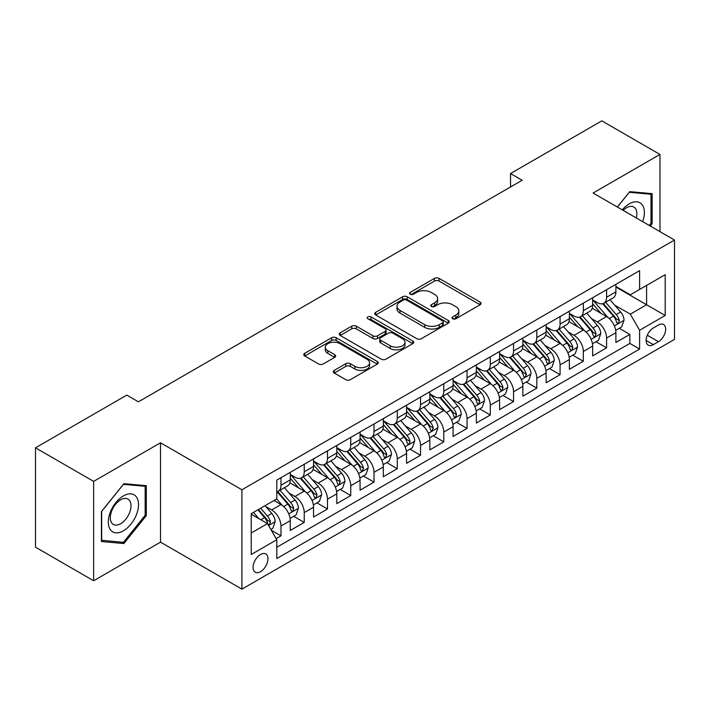<?xml version="1.0" encoding="UTF-8"?>
<svg xmlns="http://www.w3.org/2000/svg" width="710" height="710" viewBox="0 0 710 710"><rect width="100%" height="100%" fill="white"/><g stroke="black" fill="none" stroke-linecap="round" stroke-linejoin="round"><path stroke-width="1.06" d="M452.687 318.755A2.263 1.305 0 0 0 455.882 318.755L480.137 304.75A3.231 1.864 0 0 0 481.087 303.427A3.231 1.864 0 0 0 480.137 302.114L439.046 278.382A3.231 1.864 0 0 0 434.484 278.382L410.229 292.387A2.263 1.305 0 0 0 409.563 293.31A2.263 1.305 0 0 0 410.229 294.233A2.263 1.305 0 0 0 413.424 294.233L416.566 292.422A10.331 5.964 0 0 1 431.174 292.422L434.6 294.401A10.331 5.964 0 0 1 437.626 298.617A10.331 5.964 0 0 1 434.6 302.833L431.458 304.643A2.263 1.305 0 0 0 430.792 305.566A2.263 1.305 0 0 0 431.458 306.489A2.263 1.305 0 0 0 434.653 306.489L437.795 304.679A10.331 5.964 0 0 1 452.403 304.679L455.829 306.658A10.331 5.964 0 0 1 458.855 310.873A10.331 5.964 0 0 1 455.829 315.089L452.687 316.908A2.263 1.305 0 0 0 452.03 317.832A2.263 1.305 0 0 0 452.687 318.755L452.687 316.908M260.517 571.692A10.526 6.079 120 0 0 267.395 562.418A10.526 6.079 120 0 0 265.78 553.977A10.526 6.079 120 0 0 260.517 554.501A10.526 6.079 120 0 0 253.639 563.775A10.526 6.079 120 0 0 255.254 572.207A10.526 6.079 120 0 0 260.517 571.692M334.268 370.38A3.231 1.864 0 0 0 333.318 371.703A3.231 1.864 0 0 0 334.268 373.016L345.797 379.673A3.231 1.864 0 0 0 350.358 379.673L377.294 364.123A3.231 1.864 0 0 0 378.244 362.801A3.231 1.864 0 0 0 377.294 361.488L336.203 337.765A3.231 1.864 0 0 0 331.641 337.765L304.705 353.314A3.231 1.864 0 0 0 303.756 354.636A3.231 1.864 0 0 0 304.705 355.95L318.63 363.99A3.231 1.864 0 0 0 323.192 363.99L334.721 357.334A3.231 1.864 0 0 0 335.67 356.021A3.231 1.864 0 0 0 334.721 354.698L327.816 350.713A8.635 4.988 0 0 1 325.286 347.19A8.635 4.988 0 0 1 330.62 342.584A8.635 4.988 0 0 1 340.028 343.658L367.079 359.278A8.635 4.988 0 0 1 369.608 362.801A8.635 4.988 0 0 1 364.283 367.407A8.635 4.988 0 0 1 354.867 366.333L350.358 363.724A3.231 1.864 0 0 0 345.797 363.724L334.268 370.38L334.268 373.016M160.513 442.783L93.64 481.389L35.5 447.815L35.5 547.179L93.64 580.753L160.513 542.147L241.915 589.14L241.915 489.776L160.513 442.783L160.513 542.147M659.963 231.637L659.963 154.425L593.098 193.031L674.5 240.024L241.915 489.776M659.963 154.425L601.823 120.86L510.534 173.559L510.534 186.987M35.5 447.815L126.788 395.115L138.415 401.824L522.161 180.269L510.534 173.559M416.788 338.688A3.231 1.864 0 0 0 421.358 338.688L448.294 323.13A3.231 1.864 0 0 0 449.244 321.816A3.231 1.864 0 0 0 448.294 320.494L407.203 296.771A3.231 1.864 0 0 0 402.641 296.771L375.696 312.329A3.231 1.864 0 0 0 374.756 313.642A3.231 1.864 0 0 0 375.696 314.965L416.788 338.688M368.73 319.243A2.263 1.305 0 0 1 371.019 319.553L371.019 316.873L412.794 340.995A3.231 1.864 0 0 1 413.744 342.309A3.231 1.864 0 0 1 412.794 343.631L385.858 359.18A3.231 1.864 0 0 1 381.288 359.18L340.196 335.457L340.196 332.821A3.231 1.864 0 0 0 339.256 334.135A3.231 1.864 0 0 0 340.196 335.457M340.196 332.821L351.725 326.165A3.231 1.864 0 0 1 356.296 326.165L372.963 335.786A3.231 1.864 0 0 0 377.525 335.786L385.175 331.366A3.231 1.864 0 0 0 386.116 330.052A3.231 1.864 0 0 0 385.175 328.73L367.824 318.719A2.263 1.305 0 0 1 367.159 317.796A2.263 1.305 0 0 1 368.552 316.589A2.263 1.305 0 0 1 371.019 316.873M276.154 538.624L280.983 535.837L271.335 530.264M265.842 506.549L271.681 509.922A13.153 7.597 60 0 1 280.983 526.03L290.283 520.661L290.283 530.468L304.244 522.409L293.656 516.303M289.094 493.122L294.934 496.494A13.153 7.597 60 0 1 304.244 512.611L313.545 507.233L313.545 517.04L327.496 508.981L316.917 502.875M312.356 479.694L318.195 483.066A13.153 7.597 60 0 1 327.496 499.183L336.797 493.805L336.797 503.612L350.758 495.553L340.17 489.447M335.617 466.266L341.457 469.638A13.153 7.597 60 0 1 350.758 485.755L360.059 480.377L360.059 490.184L374.01 482.125L363.431 476.019M358.87 452.838L364.709 456.21A13.153 7.597 60 0 1 374.01 472.328L383.32 466.949L383.32 476.756L397.272 468.698L386.693 462.592M382.131 439.41L387.971 442.783A13.153 7.597 60 0 1 397.272 458.9L406.573 453.521L406.573 463.328L420.524 455.27L409.945 449.164M405.383 425.982L411.223 429.355A13.153 7.597 60 0 1 420.524 445.472L429.834 440.093L429.834 449.9L443.786 441.842L433.207 435.736M428.645 412.554L434.484 415.927A13.153 7.597 60 0 1 443.786 432.044L453.086 426.674L453.086 436.472L467.047 428.414L456.459 422.308M451.897 399.127L457.737 402.499A13.153 7.597 60 0 1 467.047 418.616L476.348 413.247L476.348 423.045L490.299 414.986L479.72 408.88M475.159 385.699L480.998 389.071A13.153 7.597 60 0 1 490.299 405.188L499.6 399.819L499.6 409.617L513.561 401.558L502.973 395.452M498.42 372.271L504.251 375.643A13.153 7.597 60 0 1 513.561 391.76L522.862 386.391L522.862 396.189L536.813 388.13L526.234 382.024M521.672 358.843L527.512 362.215A13.153 7.597 60 0 1 536.813 378.332L546.114 372.963L546.114 382.761L560.075 374.702L549.487 368.596M544.934 345.415L550.774 348.787A13.153 7.597 60 0 1 560.075 364.904L569.376 359.535L569.376 369.333L583.327 361.275L572.748 355.169M568.186 331.987L574.026 335.36A13.153 7.597 60 0 1 583.327 351.477L592.637 346.107L592.637 355.905L606.588 347.847L606.588 338.049A13.153 7.597 -120 0 0 597.288 321.932L591.448 318.559M596.009 341.741L606.588 347.847M290.283 520.661A13.153 7.597 -120 0 0 280.983 504.553L274.007 500.523M313.545 507.233A13.153 7.597 -120 0 0 304.244 491.125L289.858 482.818M336.797 493.805A13.153 7.597 -120 0 0 327.496 477.697L313.119 469.39M360.059 480.377A13.153 7.597 -120 0 0 350.758 464.269L336.371 455.962M383.32 466.949A13.153 7.597 -120 0 0 374.01 450.841L359.633 442.534M406.573 453.521A13.153 7.597 -120 0 0 397.272 437.413L382.885 429.106M429.834 440.093A13.153 7.597 -120 0 0 420.524 423.985L406.147 415.678M453.086 426.674A13.153 7.597 -120 0 0 443.786 410.558L429.399 402.25M476.348 413.247A13.153 7.597 -120 0 0 467.047 397.13L452.661 388.823M499.6 399.819A13.153 7.597 -120 0 0 490.299 383.702L475.913 375.395M522.862 386.391A13.153 7.597 -120 0 0 513.561 370.274L499.174 361.967M546.114 372.963A13.153 7.597 -120 0 0 536.813 356.846L522.436 348.539M569.376 359.535A13.153 7.597 -120 0 0 560.075 343.418L545.688 335.111M592.637 346.107A13.153 7.597 -120 0 0 583.327 329.99L568.95 321.683M658.454 325.02L653.333 327.976A10.197 5.884 120 0 0 646.677 336.966A10.197 5.884 120 0 0 648.239 345.131A10.197 5.884 120 0 0 653.333 344.625L658.454 341.67A10.197 5.884 120 0 0 665.11 332.688A10.197 5.884 120 0 0 663.548 324.514A10.197 5.884 120 0 0 658.454 325.02M241.915 589.14L674.5 339.389L674.5 240.024M251.216 533.015L267.492 523.616L276.793 539.733L276.793 558.53L639.612 349.063L639.612 330.256L630.311 314.148L614.7 305.131M276.793 539.733L251.216 554.501L251.216 513.676L276.793 498.908L276.793 480.111L639.612 270.643L639.612 289.44L665.199 274.672L665.199 315.488L639.612 330.256M290.283 474.475L294.934 477.155A13.153 7.597 60 0 0 301.519 477.812L310.82 472.434A13.153 7.597 -120 0 0 313.545 466.417L313.545 458.9M313.545 461.047L318.195 463.728A13.153 7.597 60 0 0 324.772 464.384L334.073 459.006A13.153 7.597 -120 0 0 336.797 452.989L336.797 445.472M336.797 447.62L341.457 450.3A13.153 7.597 60 0 0 348.033 450.957L357.334 445.587A13.153 7.597 -120 0 0 360.059 439.561L360.059 432.044M360.059 434.192L364.709 436.872A13.153 7.597 60 0 0 371.286 437.529L380.595 432.159A13.153 7.597 -120 0 0 383.32 426.133L383.32 418.616M383.32 420.764L387.971 423.444A13.153 7.597 60 0 0 394.547 424.101L403.848 418.731A13.153 7.597 -120 0 0 406.573 412.705L406.573 405.188M406.573 407.336L411.223 410.016A13.153 7.597 60 0 0 417.799 410.673L427.109 405.303A13.153 7.597 -120 0 0 429.834 399.277L429.834 391.76M429.834 393.908L434.484 396.588A13.153 7.597 60 0 0 441.061 397.245L450.362 391.876A13.153 7.597 -120 0 0 453.086 385.849L453.086 378.332M453.086 380.48L457.737 383.16A13.153 7.597 60 0 0 464.322 383.817L473.623 378.448A13.153 7.597 -120 0 0 476.348 372.422L476.348 364.904M476.348 367.052L480.998 369.733A13.153 7.597 60 0 0 487.575 370.389L496.876 365.02A13.153 7.597 -120 0 0 499.6 358.994L499.6 351.477M499.6 353.624L504.251 356.305A13.153 7.597 60 0 0 510.836 356.961L520.137 351.592A13.153 7.597 -120 0 0 522.862 345.566L522.862 338.049M522.862 340.196L527.512 342.886A13.153 7.597 60 0 0 534.089 343.533L543.39 338.164A13.153 7.597 -120 0 0 546.114 332.138L546.114 324.621M546.114 326.769L550.774 329.458A13.153 7.597 60 0 0 557.35 330.106L566.651 324.736A13.153 7.597 -120 0 0 569.376 318.71L569.376 311.193M569.376 313.341L574.026 316.03A13.153 7.597 60 0 0 580.602 316.678L589.912 311.308A13.153 7.597 -120 0 0 592.637 305.282L592.637 297.765M276.793 547.25L629.85 343.418L629.85 334.419L615.889 342.477L615.889 332.679A13.153 7.597 -120 0 0 606.588 316.562L592.202 308.255M592.637 299.913L597.288 302.602A13.153 7.597 -120 0 0 603.864 303.25A13.153 7.597 -120 0 0 606.588 297.224L606.588 289.707M603.864 303.25L613.165 297.88A13.153 7.597 -120 0 0 615.889 291.854L615.889 284.337M280.983 477.697L280.983 485.214A13.153 7.597 60 0 1 278.258 491.24A13.153 7.597 60 0 1 276.793 491.773M278.258 491.24L287.559 485.862A13.153 7.597 -120 0 0 290.283 479.845L290.283 472.328M304.244 464.269L304.244 471.786A13.153 7.597 60 0 1 301.519 477.812M327.496 450.841L327.496 458.358A13.153 7.597 60 0 1 324.772 464.384M350.758 437.413L350.758 444.93A13.153 7.597 60 0 1 348.033 450.957M374.01 423.985L374.01 431.502A13.153 7.597 60 0 1 371.286 437.529M397.272 410.558L397.272 418.075A13.153 7.597 60 0 1 394.547 424.101M420.524 397.13L420.524 404.647A13.153 7.597 60 0 1 417.799 410.673M443.786 383.702L443.786 391.219A13.153 7.597 60 0 1 441.061 397.245M467.047 370.274L467.047 377.791A13.153 7.597 60 0 1 464.322 383.817M490.299 356.846L490.299 364.363A13.153 7.597 60 0 1 487.575 370.389M513.561 343.418L513.561 350.935A13.153 7.597 60 0 1 510.836 356.961M536.813 329.99L536.813 337.507A13.153 7.597 60 0 1 534.089 343.533M560.075 316.562L560.075 324.079A13.153 7.597 60 0 1 557.35 330.106M583.327 303.135L583.327 310.652A13.153 7.597 60 0 1 580.602 316.678M583.327 351.477L583.327 361.275M560.075 364.904L560.075 374.702M536.813 378.332L536.813 388.13M513.561 391.76L513.561 401.558M490.299 405.188L490.299 414.986M467.047 418.616L467.047 428.414M443.786 432.044L443.786 441.842M420.524 445.472L420.524 455.27M397.272 458.9L397.272 468.698M374.01 472.328L374.01 482.125M350.758 485.755L350.758 495.553M327.496 499.183L327.496 508.981M304.244 512.611L304.244 522.409M280.983 526.03L280.983 535.837M267.492 523.616L251.216 514.217M630.311 314.148L646.588 304.75L646.588 285.411L665.199 274.672M615.889 287.026L665.199 315.488M615.889 286.485L630.311 294.81L639.612 289.44M93.64 481.389L93.64 580.753M619.262 328.313L629.85 334.419M629.85 343.418L639.612 349.063M650.218 226.002L652.17 223.57L652.17 193.644L629.726 191.638L617.354 207.036M101.432 541.535L123.877 543.541L146.322 515.62L146.322 485.693L123.877 483.688L101.432 511.608L101.432 541.535M651.008 222.896L652.17 223.57M145.16 514.945L146.322 515.62M121.508 542.165L123.877 543.541M453.592 319.065L455.829 317.778A10.331 5.964 0 0 0 458.855 313.563L458.855 310.873M437.626 298.617L437.626 301.306A10.331 5.964 0 0 1 434.6 305.522L432.363 306.809M480.093 304.767L439.046 281.071A3.231 1.864 0 0 0 434.484 281.071L411.134 294.552M448.25 323.156L407.203 299.46A3.231 1.864 0 0 0 402.641 299.46L375.741 314.983M442.587 322.739A2.263 1.305 0 0 0 443.253 321.816A2.263 1.305 0 0 0 442.587 320.893L406.519 300.064A2.263 1.305 0 0 0 403.324 300.064L400.014 301.981A10.331 5.964 0 0 0 396.988 306.196A10.331 5.964 0 0 0 400.014 310.412L424.669 324.647A10.331 5.964 0 0 0 439.277 324.647L442.587 322.739L442.587 325.42A2.263 1.305 0 0 0 443.253 324.497L443.253 321.816M396.988 306.196L396.988 308.885A10.331 5.964 0 0 0 400.014 313.101L400.014 310.412M442.587 325.42L439.277 327.337A10.331 5.964 0 0 1 424.669 327.337L400.014 313.101M340.241 335.484L351.725 328.845L351.725 326.165M386.116 330.052L386.116 332.741A3.231 1.864 0 0 1 385.175 334.055L377.525 338.475A3.231 1.864 0 0 1 372.963 338.475L356.296 328.845A3.231 1.864 0 0 0 351.725 328.845M371.019 319.553L412.75 343.649M390.252 345.77A8.635 4.988 0 0 0 399.668 346.853A8.635 4.988 0 0 0 404.993 342.247A8.635 4.988 0 0 0 402.464 338.714L392.932 333.212A3.231 1.864 0 0 0 388.37 333.212L380.72 337.632A3.231 1.864 0 0 0 379.779 338.945A3.231 1.864 0 0 0 380.72 340.267L390.252 345.77L390.252 348.459A8.635 4.988 0 0 0 399.668 349.533A8.635 4.988 0 0 0 404.993 344.927L404.993 342.247M379.779 338.945L379.779 341.634A3.231 1.864 0 0 0 380.72 342.957L380.72 340.267M390.252 348.459L380.72 342.957M369.608 362.801L369.608 365.49A8.635 4.988 0 0 1 364.283 370.096A8.635 4.988 0 0 1 354.867 369.014L350.358 366.413A3.231 1.864 0 0 0 345.797 366.413L334.303 373.043M325.286 347.19L325.286 349.87A8.635 4.988 0 0 0 327.816 353.394L327.816 350.713M334.676 357.361L327.816 353.394M377.25 364.15L336.203 340.445A3.231 1.864 0 0 0 331.641 340.445L304.741 355.976M615.694 330.372L621.703 326.902L624.028 320.192A8.715 5.032 -120 0 0 620.638 312.001L610.005 299.7M607.884 317.414L595.282 302.824A25.161 14.528 -120 0 0 592.637 300.055M600.971 313.323L593.924 305.158A20.883 12.061 -120 0 0 592.637 303.756M602.675 303.72L613.422 316.163A8.715 5.032 60 0 1 616.537 322.171L617.167 323.201L618.348 323.041L619.324 320.556A8.715 5.032 -120 0 0 616.218 314.557L605.594 302.256M603.314 303.516L614.86 316.891A4.438 2.565 60 0 1 615.978 318.63L619.324 320.556M642.665 221.644A21.38 12.345 120 0 0 629.264 203.841A21.38 12.345 120 0 0 622.262 209.867M636.293 217.97A14.635 8.449 120 0 0 633.826 207.027A14.635 8.449 120 0 0 626.513 207.755A14.635 8.449 120 0 0 623.131 210.364M617.398 207.063L629.264 192.303L651.008 194.238L651.008 223.233L649.242 225.443M649.57 193.413L651.008 194.238M136.506 514.51A21.38 12.345 120 0 0 130.968 493.867A21.38 12.345 120 0 0 110.325 512.176A21.38 12.345 120 0 0 115.854 532.828A21.38 12.345 120 0 0 136.506 514.51M129.619 512.558A14.635 8.449 120 0 0 127.977 499.077A14.635 8.449 120 0 0 111.701 510.952A14.635 8.449 120 0 0 113.343 524.433A14.635 8.449 120 0 0 129.619 512.558M101.672 540.399L101.672 511.404L123.416 484.353L145.16 486.297L145.16 515.291L123.416 542.342L101.432 540.266M143.722 485.462L145.16 486.297M592.442 343.8L598.45 340.33L600.775 333.62A8.715 5.032 -120 0 0 597.376 325.428L586.753 313.128M584.623 330.842L572.02 316.252A25.161 14.528 -120 0 0 569.376 313.483M577.709 326.751L570.663 318.586A20.883 12.061 -120 0 0 569.376 317.184M579.422 317.148L590.17 329.591A8.715 5.032 60 0 1 593.276 335.599L593.906 336.629L595.087 336.469L596.072 333.984A8.715 5.032 -120 0 0 592.957 327.984L582.333 315.684M580.052 316.944L591.599 330.319A4.438 2.565 60 0 1 592.717 332.058L596.072 333.984M569.18 357.228L575.189 353.757L577.514 347.048A8.715 5.032 -120 0 0 574.124 338.856L563.491 326.556M561.361 344.27L548.759 329.68A25.161 14.528 -120 0 0 546.114 326.911M554.457 340.179L547.401 332.014A20.883 12.061 -120 0 0 546.114 330.611M556.161 330.576L566.908 343.019A8.715 5.032 60 0 1 570.015 349.027L570.654 350.057L571.834 349.897L572.81 347.412A8.715 5.032 -120 0 0 569.704 341.412L559.072 329.112M556.791 330.372L568.346 343.746A4.438 2.565 60 0 1 569.464 345.486L572.81 347.412M545.919 370.655L551.936 367.185L554.261 360.467A8.715 5.032 -120 0 0 550.862 352.284L540.239 339.983M538.109 357.698L525.506 343.108A25.161 14.528 -120 0 0 522.862 340.339M531.195 353.607L524.149 345.442A20.883 12.061 -120 0 0 522.862 344.039M532.908 344.004L543.656 356.447A8.715 5.032 60 0 1 546.762 362.455L547.392 363.484L548.573 363.325L549.549 360.84A8.715 5.032 -120 0 0 546.443 354.84L535.819 342.539M533.538 343.8L545.085 357.174A4.438 2.565 60 0 1 546.203 358.914L549.549 360.84M522.666 384.083L528.675 380.613L531 373.895A8.715 5.032 -120 0 0 527.61 365.712L516.978 353.411M514.848 371.126L502.245 356.535A25.161 14.528 -120 0 0 499.6 353.766M507.943 367.026L500.887 358.87A20.883 12.061 -120 0 0 499.6 357.467M509.647 357.432L520.394 369.874A8.715 5.032 60 0 1 523.501 375.883L524.14 376.912L525.311 376.753L526.296 374.268A8.715 5.032 -120 0 0 523.19 368.268L512.558 355.967M510.277 357.228L521.832 370.602A4.438 2.565 60 0 1 522.951 372.342L526.296 374.268M499.405 397.511L505.413 394.041L507.739 387.323A8.715 5.032 -120 0 0 504.348 379.14L493.725 366.839M491.595 384.554L478.993 369.963A25.161 14.528 -120 0 0 476.348 367.194M484.681 380.453L477.635 372.297A20.883 12.061 -120 0 0 476.348 370.895M486.394 370.86L497.142 383.302A8.715 5.032 60 0 1 500.248 389.311L500.878 390.34L502.059 390.18L503.035 387.695A8.715 5.032 -120 0 0 499.929 381.696L489.305 369.395M487.024 370.655L498.571 384.03A4.438 2.565 60 0 1 499.689 385.77L503.035 387.695M476.153 410.939L482.161 407.469L484.486 400.751A8.715 5.032 -120 0 0 481.087 392.568L470.464 380.267M468.334 397.982L455.731 383.391A25.161 14.528 -120 0 0 453.086 380.622M461.42 393.881L454.373 385.725A20.883 12.061 -120 0 0 453.086 384.323M463.133 384.287L473.881 396.73A8.715 5.032 60 0 1 476.987 402.739L477.626 403.768L478.797 403.608L479.782 401.123A8.715 5.032 -120 0 0 476.676 395.124L466.044 382.814M463.763 384.083L475.318 397.458A4.438 2.565 60 0 1 476.437 399.197L479.782 401.123M452.891 424.367L458.9 420.897L461.225 414.178A8.715 5.032 -120 0 0 457.835 405.996L447.211 393.695M445.081 411.409L432.479 396.819A25.161 14.528 -120 0 0 429.834 394.05M438.168 407.309L431.121 399.153A20.883 12.061 -120 0 0 429.834 397.751M439.872 397.715L450.619 410.158A8.715 5.032 60 0 1 453.734 416.166L454.364 417.196L455.545 417.036L456.521 414.551A8.715 5.032 -120 0 0 453.415 408.552L442.791 396.242M440.511 397.511L452.057 410.886A4.438 2.565 60 0 1 453.175 412.625L456.521 414.551M429.639 437.795L435.647 434.325L437.972 427.606A8.715 5.032 -120 0 0 434.573 419.424L423.95 407.123M421.82 424.837L409.217 410.247A25.161 14.528 -120 0 0 406.573 407.478M414.906 420.737L407.859 412.581A20.883 12.061 -120 0 0 406.573 411.179M416.619 411.143L427.367 423.586A8.715 5.032 60 0 1 430.473 429.594L431.112 430.624L432.283 430.464L433.269 427.979A8.715 5.032 -120 0 0 430.154 421.98L419.53 409.67M417.249 410.939L428.796 424.314A4.438 2.565 60 0 1 429.914 426.053L433.269 427.979M406.377 451.223L412.386 447.753L414.711 441.034A8.715 5.032 -120 0 0 411.321 432.851L400.688 420.551M398.567 438.265L385.965 423.675A25.161 14.528 -120 0 0 383.32 420.906M391.654 434.165L384.607 426.009A20.883 12.061 -120 0 0 383.32 424.607M393.358 424.571L404.105 437.014A8.715 5.032 60 0 1 407.22 443.022L407.851 444.052L409.031 443.883L410.007 441.407A8.715 5.032 -120 0 0 406.901 435.407L396.278 423.098M393.997 424.367L405.543 437.742A4.438 2.565 60 0 1 406.661 439.472L410.007 441.407M383.125 464.651L389.133 461.18L391.458 454.462A8.715 5.032 -120 0 0 388.059 446.279L377.436 433.979M375.306 451.693L362.703 437.103A25.161 14.528 -120 0 0 360.059 434.334M368.392 447.593L361.346 439.437A20.883 12.061 -120 0 0 360.059 438.034M370.105 437.999L380.853 450.442A8.715 5.032 60 0 1 383.959 456.45L384.589 457.48L385.77 457.311L386.746 454.835A8.715 5.032 -120 0 0 383.64 448.835L373.016 436.526M370.735 437.795L382.282 451.169A4.438 2.565 60 0 1 383.4 452.9L386.746 454.835M359.863 478.078L365.872 474.608L368.197 467.89A8.715 5.032 -120 0 0 364.807 459.707L354.175 447.406M352.045 465.121L339.442 450.53A25.161 14.528 -120 0 0 336.797 447.761M345.14 461.021L338.084 452.865A20.883 12.061 -120 0 0 336.797 451.462M346.844 451.427L357.591 463.87A8.715 5.032 60 0 1 360.698 469.878L361.337 470.907L362.517 470.739L363.493 468.263A8.715 5.032 -120 0 0 360.387 462.263L349.755 449.954M347.474 451.223L359.029 464.597A4.438 2.565 60 0 1 360.147 466.328L363.493 468.263M336.602 491.506L342.619 488.036L344.936 481.318A8.715 5.032 -120 0 0 341.545 473.135L330.922 460.834M328.792 478.549L316.19 463.958A25.161 14.528 -120 0 0 313.545 461.189M321.878 474.449L314.832 466.292A20.883 12.061 -120 0 0 313.545 464.89M323.591 464.855L334.339 477.297A8.715 5.032 60 0 1 337.445 483.306L338.075 484.335L339.256 484.167L340.232 481.691A8.715 5.032 -120 0 0 337.126 475.691L326.502 463.381M324.221 464.651L335.768 478.025A4.438 2.565 60 0 1 336.886 479.756L340.232 481.691M313.35 504.934L319.358 501.464L321.683 494.746A8.715 5.032 -120 0 0 318.284 486.563L307.661 474.262M305.531 491.977L292.928 477.386A25.161 14.528 -120 0 0 290.283 474.617M298.626 487.877L291.57 479.72A20.883 12.061 -120 0 0 290.283 478.318M300.33 478.283L311.078 490.725A8.715 5.032 60 0 1 314.184 496.734L314.823 497.763L315.994 497.595L316.98 495.118A8.715 5.032 -120 0 0 313.873 489.119L303.241 476.809M300.96 478.078L312.515 491.453A4.438 2.565 60 0 1 313.634 493.184L316.98 495.118M290.088 518.362L296.097 514.892L298.422 508.174A8.715 5.032 -120 0 0 295.032 499.991L284.408 487.69M282.278 505.405L276.714 498.961M275.365 501.304L274.459 500.257M277.069 491.71L287.825 504.153A8.715 5.032 60 0 1 290.931 510.162L291.561 511.191L292.742 511.022L293.718 508.546A8.715 5.032 -120 0 0 290.612 502.538L279.988 490.237M277.708 491.506L289.254 504.881A4.438 2.565 60 0 1 290.372 506.612L293.718 508.546M270.865 529.456L272.844 528.32L275.169 521.601A8.715 5.032 -120 0 0 271.77 513.419L265.087 505.671M258.839 518.62L253.452 512.389M252.103 514.732L251.216 513.703M257.872 509.833L264.564 517.581A8.715 5.032 60 0 1 267.67 523.59L268.309 524.619L269.48 524.45L270.466 521.974A8.715 5.032 -120 0 0 267.351 515.966L260.668 508.227M258.413 509.523L265.993 518.309A4.438 2.565 60 0 1 267.12 520.039L270.466 521.974M271.681 509.922L280.983 504.553M294.934 496.494L304.244 491.125M318.195 483.066L327.496 477.697M341.457 469.638L350.758 464.269M364.709 456.21L374.01 450.841M387.971 442.783L397.272 437.413M411.223 429.355L420.524 423.985M434.484 415.927L443.786 410.558M457.737 402.499L467.047 397.13M480.998 389.071L490.299 383.702M504.251 375.643L513.561 370.274M527.512 362.215L536.813 356.846M550.774 348.787L560.075 343.418M574.026 335.36L583.327 329.99M597.288 321.932L606.588 316.562M606.588 297.224L615.889 291.854M280.983 485.214L290.283 479.845M304.244 471.786L313.545 466.417M327.496 458.358L336.797 452.989M350.758 444.93L360.059 439.561M374.01 431.502L383.32 426.133M397.272 418.075L406.573 412.705M420.524 404.647L429.834 399.277M443.786 391.219L453.086 385.849M467.047 377.791L476.348 372.422M490.299 364.363L499.6 358.994M513.561 350.935L522.862 345.566M536.813 337.507L546.114 332.138M560.075 324.079L569.376 318.71M583.327 310.652L592.637 305.282M606.588 338.049L615.889 332.679M647.298 335.235L658.454 341.67M646.127 340.463L653.333 344.625M455.829 317.778L455.829 315.089M431.458 306.489L431.458 304.643M434.6 305.522L434.6 302.833M410.229 294.233L410.229 292.387M434.484 281.071L434.484 278.382M439.046 281.071L439.046 278.382M480.137 304.75L480.137 302.114M375.696 314.965L375.696 312.329M402.641 299.46L402.641 296.771M407.203 299.46L407.203 296.771M448.294 323.13L448.294 320.494M424.669 327.337L424.669 324.647M439.277 327.337L439.277 324.647M356.296 328.845L356.296 326.165M372.963 338.475L372.963 335.786M377.525 338.475L377.525 335.786M385.175 334.055L385.175 331.366M412.794 343.631L412.794 340.995M345.797 366.413L345.797 363.724M350.358 366.413L350.358 363.724M354.867 369.014L354.867 366.333M334.721 357.334L334.721 354.698M304.705 355.95L304.705 353.314M331.641 340.445L331.641 337.765M336.203 340.445L336.203 337.765M377.294 364.123L377.294 361.488M614.363 325.908L623.975 320.361M595.282 302.824L596.48 302.132M616.218 314.557L620.638 312.001M609.269 318.568L613.422 316.163M591.11 339.327L600.713 333.789M572.02 316.252L573.218 315.56M592.957 327.984L597.376 325.428M586.007 331.996L590.17 329.591M567.849 352.755L577.461 347.217M548.759 329.68L549.957 328.987M569.704 341.412L574.124 338.856M562.755 345.424L566.908 343.019M544.597 366.183L554.199 360.636M525.506 343.108L526.705 342.415M546.443 354.84L550.862 352.284M539.493 358.852L543.656 356.447M521.335 379.61L530.947 374.063M502.245 356.535L503.443 355.843M523.19 368.268L527.61 365.712M516.241 372.28L520.394 369.874M498.083 393.038L507.685 387.491M478.993 369.963L480.191 369.271M499.929 381.696L504.348 379.14M492.98 385.707L497.142 383.302M474.821 406.466L484.424 400.919M455.731 383.391L456.929 382.699M476.676 395.124L481.087 392.568M469.727 399.135L473.881 396.73M451.56 419.894L461.172 414.347M432.479 396.819L433.677 396.127M453.415 408.552L457.835 405.996M446.466 412.563L450.619 410.158M428.308 433.322L437.91 427.775M409.217 410.247L410.415 409.555M430.154 421.98L434.573 419.424M423.213 425.991L427.367 423.586M405.046 446.75L414.658 441.203M385.965 423.675L387.163 422.983M406.901 435.407L411.321 432.851M399.952 439.419L404.105 437.014M381.794 460.178L391.396 454.631M362.703 437.103L363.902 436.41M383.64 448.835L388.059 446.279M376.69 452.847L380.853 450.442M358.532 473.605L368.144 468.059M339.442 450.53L340.64 449.838M360.387 462.263L364.807 459.707M353.438 466.275L357.591 463.87M335.28 487.033L344.882 481.486M316.19 463.958L317.388 463.266M337.126 475.691L341.545 473.135M330.177 479.703L334.339 477.297M312.018 500.461L321.621 494.914M292.928 477.386L294.126 476.694M313.873 489.119L318.284 486.563M306.924 493.13L311.078 490.725M288.757 513.889L298.369 508.342M290.612 502.538L295.032 499.991M283.663 506.549L287.825 504.153M268.602 525.533L275.107 521.77M267.351 515.966L271.77 513.419M260.801 519.755L264.564 517.581"/></g></svg>
